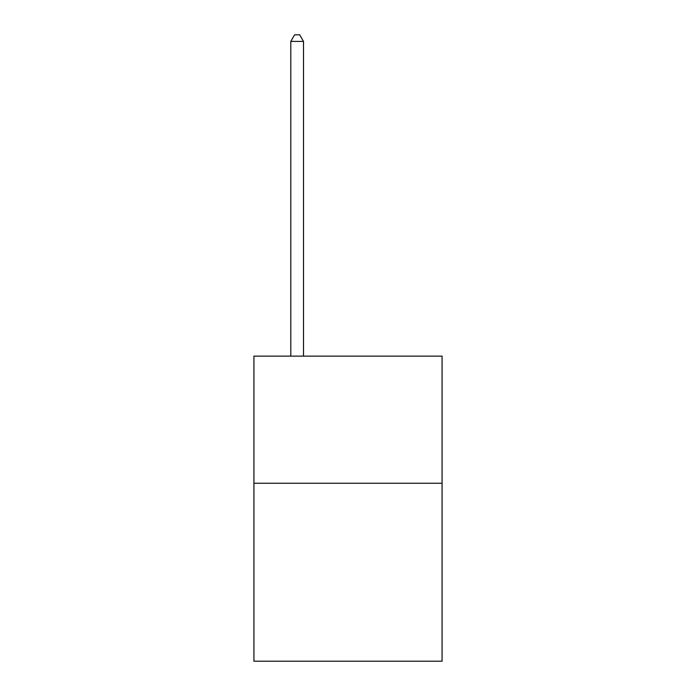 <?xml version="1.0" encoding="UTF-8"?>
<svg xmlns="http://www.w3.org/2000/svg" width="696" height="696" viewBox="0 0 696 696"><rect width="100%" height="100%" fill="white"/><g stroke="black" fill="none" stroke-linecap="round" stroke-linejoin="round"><path stroke-width="1.04" d="M442.064 483.242L442.064 661.2L253.936 661.2L253.936 356.135L442.064 356.135L442.064 483.242L253.936 483.242M303.508 356.135L303.508 41.412L290.798 41.412L290.798 356.135M290.798 41.412L294.617 34.8L299.698 34.8L303.508 41.412"/></g></svg>
